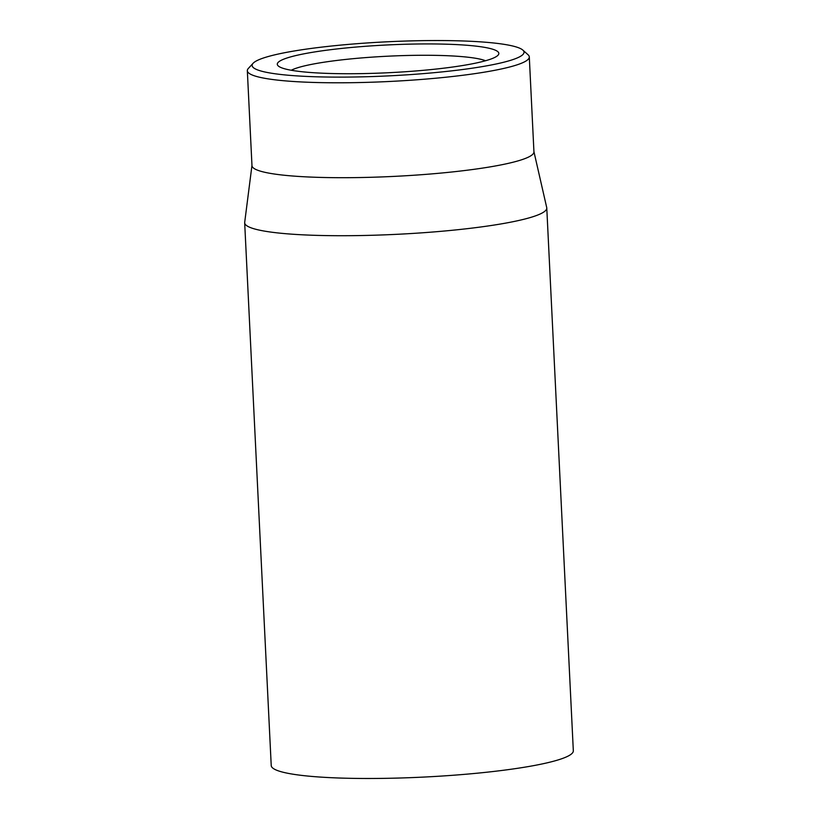 <?xml version="1.0" encoding="UTF-8"?>
<svg xmlns="http://www.w3.org/2000/svg" width="818" height="818" viewBox="0 0 818 818"><rect width="100%" height="100%" fill="white"/><g stroke="black" fill="none" stroke-linecap="round" stroke-linejoin="round"><path stroke-width="1.23" d="M291.249 70.246A100.818 12.638 177.2 0 1 387.936 56.197A100.818 12.638 177.2 0 1 485.544 60.747M486.986 60.328A110.9 13.896 -2.8 0 0 498.039 55.205A110.9 13.896 -2.8 0 0 387.395 44.949A110.9 13.896 -2.8 0 0 278.273 65.961A110.9 13.896 -2.8 0 0 369.654 73.436A110.9 13.896 -2.8 0 0 486.986 60.328M266.668 56.984A136.105 17.055 177.2 0 1 410.667 40.9A136.105 17.055 177.2 0 1 522.825 50.082A136.105 17.055 177.2 0 1 388.908 75.87A136.105 17.055 177.2 0 1 253.11 63.272A136.105 17.055 177.2 0 1 266.668 56.984M244.674 222.782L271.228 765.556A151.228 18.957 -2.8 0 0 423.203 777.1A151.228 18.957 -2.8 0 0 573.326 750.781L546.772 208.007A151.228 18.957 177.2 0 1 530.616 217.445A151.228 18.957 177.2 0 1 361.239 235.533A151.228 18.957 177.2 0 1 244.674 222.782A151.228 18.957 177.2 0 1 244.694 222.363L251.964 165.43M253.11 63.272L248.355 68.436A141.146 17.689 -2.8 0 0 247.333 70.716A141.146 17.689 -2.8 0 0 356.127 82.618A141.146 17.689 -2.8 0 0 514.205 65.737A141.146 17.689 -2.8 0 0 529.297 56.933A141.146 17.689 -2.8 0 0 528.06 54.755L522.825 50.082M247.333 70.716L251.975 165.635A141.146 17.689 -2.8 0 0 360.769 177.526A141.146 17.689 -2.8 0 0 518.847 160.645A141.146 17.689 -2.8 0 0 533.939 151.841L529.297 56.933M533.929 151.647L546.721 207.588A151.228 18.957 177.2 0 1 546.772 208.007"/></g></svg>
